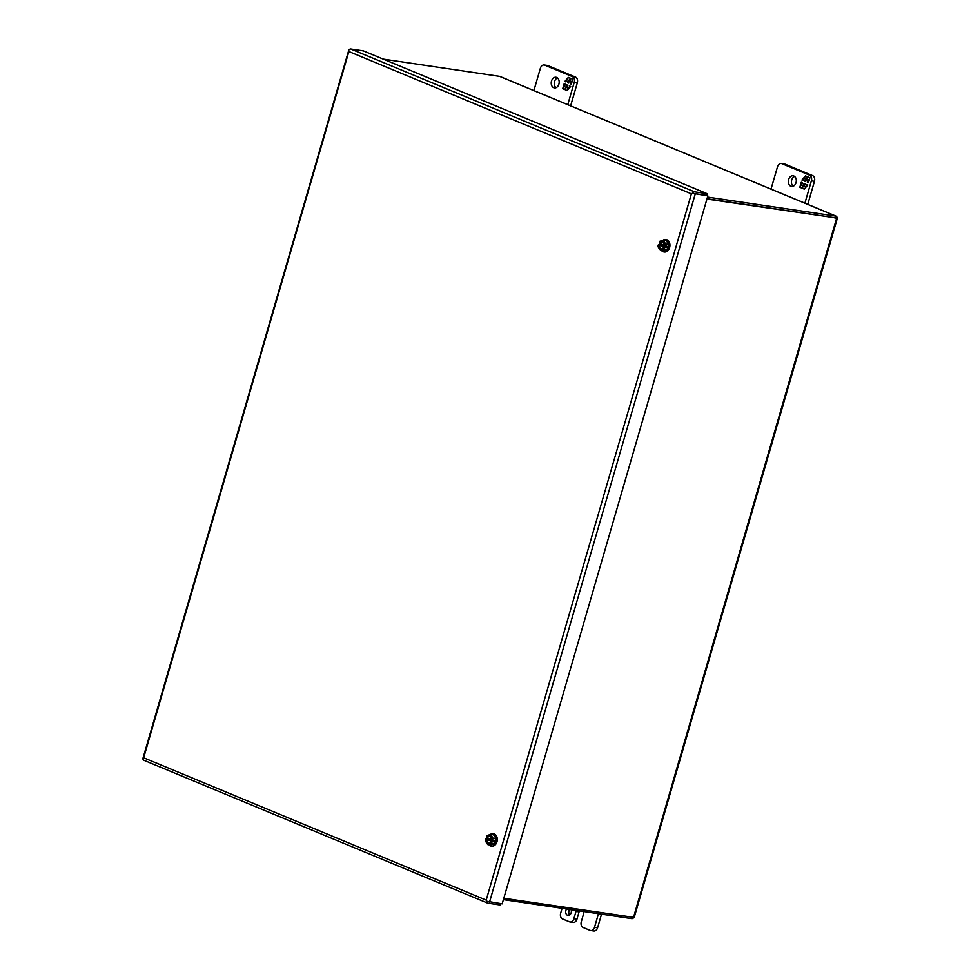 <?xml version="1.0" encoding="UTF-8"?>
<svg xmlns="http://www.w3.org/2000/svg" width="980" height="980" viewBox="0 0 980 980"><rect width="100%" height="100%" fill="white"/><g stroke="black" fill="none" stroke-linecap="round" stroke-linejoin="round"><path stroke-width="1.47" d="M571.12 909.661A3.834 2.83 98.4 0 1 571.181 912.686A3.834 2.83 98.4 0 1 567.971 915.381A3.834 2.83 98.4 0 1 565.889 910.494A3.834 2.83 98.4 0 1 566.624 908.999M569.601 914.989A3.834 2.83 98.4 0 1 568.964 910.947A3.834 2.83 98.4 0 1 569.699 909.452M579.082 911.866L576.007 911.412L573.876 918.726A4.606 3.393 98.4 0 1 570.029 921.972L573.104 922.425A4.606 3.393 -81.6 0 0 576.951 919.191L579.082 911.866A5.353 3.945 98.4 0 1 579.437 910.898M597.592 927.766L594.517 927.301A4.606 3.393 98.4 0 1 590.671 930.547L593.745 931A4.606 3.393 -81.6 0 0 597.592 927.766L601.536 914.181M583.615 911.523A5.353 3.945 98.4 0 1 583.394 914.487L581.275 921.8A4.606 3.393 98.4 0 0 583.173 927.509L590.07 930.375A4.606 3.393 98.4 0 0 590.671 930.547M576.007 911.412A5.353 3.945 98.4 0 1 576.363 910.445M570.029 921.972A4.606 3.393 98.4 0 1 569.429 921.8L562.545 918.946A4.606 3.393 98.4 0 1 560.646 913.225L562.067 908.325M594.517 927.301L598.462 913.715M558.906 84.133A5.378 3.957 98.4 0 1 554.411 87.906A5.378 3.957 98.4 0 1 551.495 81.058A5.378 3.957 98.4 0 1 555.991 77.273A5.378 3.957 98.4 0 1 558.906 84.133M556.015 87.71A5.378 3.957 98.4 0 1 554.57 81.512A5.378 3.957 98.4 0 1 557.461 77.934M547.918 65.623A4.606 3.393 -81.6 0 0 547.318 65.452L544.243 64.999A4.606 3.393 98.4 0 1 544.843 65.17L547.918 65.623L575.432 77.053L572.357 76.599L544.843 65.17M570.63 105.84L577.343 82.773A4.606 3.393 -81.6 0 0 575.432 77.053M544.243 64.999A4.606 3.393 98.4 0 0 540.384 68.233L533.892 90.577M572.357 76.599A4.606 3.393 98.4 0 1 574.255 82.308L577.343 82.773M567.775 104.652L574.255 82.308M569.662 79.956L570.948 78.449L572.786 79.221L571.34 84.194L570.25 83.741L570.973 81.254L569.307 80.568L568.584 83.043L567.579 82.626L568.29 80.14L566.636 79.454L565.913 81.928L564.811 81.475L568.339 77.371L570.188 78.143L569.662 79.956L571.218 78.572M567.2 87.808L568.865 88.494L569.588 86.02L570.679 86.473L567.163 90.577L565.313 89.817L565.84 87.992L564.554 89.499L562.716 88.727L564.149 83.753L565.252 84.219L564.529 86.693L566.195 87.379L566.905 84.905L567.922 85.321L567.2 87.808M564.811 81.475L566.477 79.968M566.893 79.49L568.608 77.481M565.938 81.855L565.142 81.524M566.636 79.454L568.29 80.14M567.579 82.626L568.621 80.189M568.608 82.969L567.898 82.675M569.307 80.568L570.973 81.254M570.25 83.741L571.303 81.303M571.365 84.109L570.581 83.79M569.343 88.029L569.895 86.142M566.195 87.379L567.212 85.027M562.716 88.727L564.456 83.888M564.615 89.425L563.035 88.776M565.84 87.992L565.313 89.817M567.212 90.515L565.644 89.866M796.03 182.66A5.378 3.957 98.4 0 1 791.534 186.445A5.378 3.957 98.4 0 1 788.618 179.585A5.378 3.957 98.4 0 1 793.114 175.8A5.378 3.957 98.4 0 1 796.03 182.66M793.139 186.237A5.378 3.957 98.4 0 1 791.693 180.038A5.378 3.957 98.4 0 1 794.584 176.461M785.041 164.15A4.606 3.393 -81.6 0 0 784.441 163.979L781.366 163.525A4.606 3.393 98.4 0 1 781.967 163.697L785.041 164.15L812.567 175.592L809.48 175.126L781.967 163.697M807.753 204.379L814.466 181.3A4.606 3.393 -81.6 0 0 812.567 175.592M781.366 163.525A4.606 3.393 98.4 0 0 777.508 166.772L771.015 189.115M809.48 175.126A4.606 3.393 98.4 0 1 811.379 180.847L814.466 181.3M804.899 203.191L811.379 180.847M806.785 178.482L808.071 176.988L809.909 177.748L808.463 182.721L807.373 182.268L808.096 179.781L806.43 179.095L805.707 181.57L804.702 181.153L805.413 178.679L803.759 177.98L803.037 180.467L801.946 180.014L805.462 175.898L807.312 176.669L806.785 178.482L808.341 177.098M804.323 186.335L805.989 187.021L806.712 184.546L807.802 185L804.286 189.103L802.436 188.344L802.963 186.518L801.677 188.025L799.839 187.254L801.273 182.292L802.375 182.746L801.652 185.22L803.318 185.918L804.029 183.432L805.045 183.86L804.323 186.335M801.946 180.014L803.6 178.495M804.017 178.017L805.732 176.008M803.061 180.381L802.265 180.05M803.759 177.98L805.413 178.679M804.702 181.153L805.744 178.728M805.732 181.496L805.021 181.202M806.43 179.095L808.096 179.781M807.373 182.268L808.427 179.83M808.488 182.635L807.704 182.317M806.467 186.555L807.018 184.669M803.318 185.918L804.335 183.566M799.839 187.254L801.579 182.415M801.738 187.964L800.158 187.303M802.963 186.518L802.436 188.344M804.335 189.042L802.767 188.393M663.264 240.21L665.702 244.069L664.783 245.625C664.048 241.056 662.211 240.296 659.27 243.334L659.356 241.423L663.264 240.21L666.253 240.651L668.703 244.51L667.221 249.582L663.313 250.794L660.324 250.353L657.874 246.495L658.389 244.755L659.944 244.988L660.348 243.616M665.702 244.069L668.703 244.51M667.221 249.582L664.232 249.128L660.324 250.353M665.2 245.796L666.755 246.029L666.302 247.621L664.734 247.389L664.232 249.128M658.389 244.755L658.805 244.927C659.54 249.496 661.378 250.268 664.317 247.217L664.734 247.389M664.771 245.576L664.771 245.576A3.834 2.83 98.4 0 0 662.517 241.509A3.834 2.83 98.4 0 0 659.601 243.432L664.722 245.429M659.136 245.025L664.317 247.217A3.834 2.83 98.4 0 1 661.39 249.104A3.834 2.83 98.4 0 1 659.136 245.025L658.805 244.927M659.944 244.988L666.302 247.621M660.104 243.506A3.834 2.83 98.4 0 1 662.762 241.558M661.635 249.116A3.834 2.83 98.4 0 1 659.638 245.098M486.668 901.233L486.656 901.22A2.658 1.764 112.6 0 0 487.562 903.082L143.827 760.26A2.658 1.764 112.6 0 1 142.933 758.398L348.794 50.151M692.333 193.256L691.39 193.832L348.88 51.524L143.68 757.797L486.19 900.118L691.39 193.832L692.346 193.268L706.629 195.375L692.333 193.256A2.658 1.764 -67.4 0 1 694.502 191.823L707.119 193.697L363.396 50.874L350.779 49A2.658 1.764 -67.4 0 0 348.611 50.433M692.346 193.268L707.854 195.89L706.641 195.388L707.119 193.697M486.656 901.22L502.177 903.854L707.854 195.89M487.562 903.082A2.658 1.764 112.6 0 0 487.844 903.156L500.462 905.03L500.866 903.658M490.147 834.556A6.272 4.618 98.4 0 1 493.075 833.723A6.272 4.618 98.4 0 1 493.896 833.943A6.272 4.618 98.4 0 1 496.615 841.159A6.272 4.618 98.4 0 1 491.237 846.12A6.272 4.618 98.4 0 1 490.416 845.887A6.272 4.618 98.4 0 1 488.873 844.723M491.482 846.144A6.272 4.618 -81.6 0 0 491.727 846.193A6.272 4.618 -81.6 0 0 497.105 841.232A6.272 4.618 -81.6 0 0 494.386 834.017A6.272 4.618 -81.6 0 0 493.565 833.796A6.272 4.618 -81.6 0 0 493.32 833.772M836.32 218.638L837.067 218.038L706.935 199.075M500.119 76.587A2.658 1.764 112.6 0 0 499.861 76.44A2.658 1.764 112.6 0 0 499.58 76.354L383.241 59.119M499.58 76.354L835.879 216.102A2.658 1.764 -67.4 0 1 836.173 216.176A2.658 1.764 -67.4 0 1 837.067 218.038L835.389 217.793L837.067 218.038M503.806 898.256L634.207 917.452L837.337 218.283M633.754 917.513A2.658 1.764 -67.4 0 1 631.769 918.652L503.402 899.628M835.389 217.793L707.021 198.756L835.389 217.793L835.132 218.467M835.879 216.102L707.511 197.078M490.637 834.409L493.075 838.255L492.144 839.823C491.421 835.254 489.584 834.495 486.631 837.533L486.717 835.622L490.637 834.409L493.626 834.85L496.064 838.709L494.594 843.78L490.686 844.993L487.685 844.552L485.247 840.693L485.749 838.954L487.317 839.186L487.721 837.802M493.075 838.255L496.064 838.709M494.594 843.78L491.605 843.327L487.685 844.552M492.573 839.995L494.128 840.228L493.663 841.82L492.107 841.587L491.605 843.327M485.749 838.954L486.178 839.125C486.901 843.694 488.738 844.466 491.691 841.416L492.107 841.587M492.144 839.774L492.144 839.823A3.834 2.83 98.4 0 0 489.89 835.707A3.834 2.83 98.4 0 0 486.974 837.63L492.095 839.627M486.509 839.223L491.678 841.367A3.834 2.83 98.4 0 1 488.763 843.302A3.834 2.83 98.4 0 1 486.509 839.223L486.178 839.125M487.317 839.186L493.663 841.82M487.464 837.704A3.834 2.83 98.4 0 1 490.135 835.756M489.008 843.315A3.834 2.83 98.4 0 1 486.999 839.297M662.786 240.357A6.272 4.618 98.4 0 1 665.702 239.524A6.272 4.618 98.4 0 1 666.523 239.745A6.272 4.618 98.4 0 1 669.242 246.96A6.272 4.618 98.4 0 1 663.864 251.921A6.272 4.618 98.4 0 1 663.056 251.689A6.272 4.618 98.4 0 1 661.512 250.525M664.109 251.946A6.272 4.618 -81.6 0 0 664.367 251.995A6.272 4.618 -81.6 0 0 669.744 247.034A6.272 4.618 -81.6 0 0 667.013 239.818A6.272 4.618 -81.6 0 0 666.204 239.598A6.272 4.618 -81.6 0 0 665.947 239.573M573.876 918.726L576.951 919.191M694.502 191.823L350.779 49M489.559 901.98L695.236 194.016M836.614 218.295L633.484 917.476M664.71 245.588L662.517 241.509M664.244 247.168L661.39 249.104M499.861 76.44L836.173 216.176M492.07 839.774L489.89 835.707M491.617 841.367L488.763 843.302"/></g></svg>
